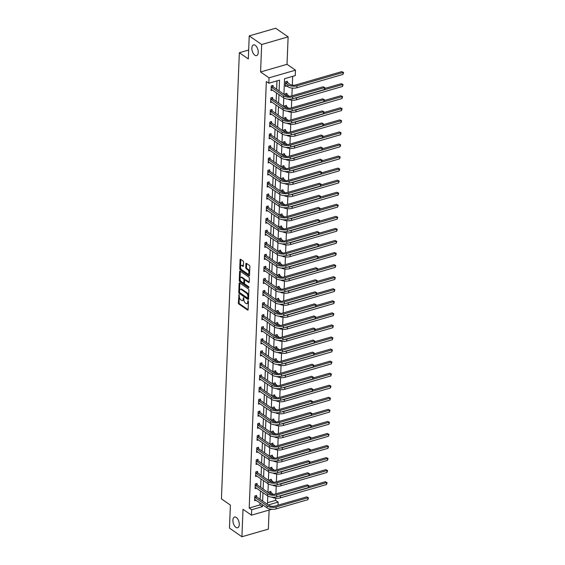<?xml version="1.0" encoding="UTF-8"?>
<svg xmlns="http://www.w3.org/2000/svg" width="565" height="565" viewBox="0 0 565 565"><rect width="100%" height="100%" fill="white"/><g stroke="black" fill="none" stroke-linecap="round" stroke-linejoin="round"><path stroke-width="0.85" d="M239.037 294.513L238.352 302.868A0.855 0.445 -106.1 0 0 238.811 303.97L247.604 310.058A0.855 0.445 -106.1 0 0 247.873 310.121A0.855 0.445 -106.1 0 0 248.127 309.641L248.452 301.576L247.943 300.764L247.724 302.148A2.74 1.427 -106.1 0 1 246.919 303.695A2.74 1.427 -106.1 0 1 246.058 303.49L245.33 302.981A2.74 1.427 -106.1 0 1 243.861 299.471L243.586 297.656L243.176 298.998A2.74 1.427 -106.1 0 1 242.371 300.545A2.74 1.427 -106.1 0 1 241.516 300.34L240.782 299.838A2.74 1.427 -106.1 0 1 239.32 296.321L239.037 294.513M254.857 55.208A5.579 2.903 -106.1 0 0 256.602 55.617A5.579 2.903 -106.1 0 0 258.17 50.984A5.579 2.903 -106.1 0 0 255.253 45.306A5.579 2.903 -106.1 0 0 253.508 44.896A5.579 2.903 -106.1 0 0 251.941 49.529A5.579 2.903 -106.1 0 0 254.857 55.208M235.895 527.336A5.579 2.903 -106.1 0 0 237.639 527.745A5.579 2.903 -106.1 0 0 239.207 523.119A5.579 2.903 -106.1 0 0 236.29 517.441A5.579 2.903 -106.1 0 0 234.546 517.032A5.579 2.903 -106.1 0 0 232.978 521.657A5.579 2.903 -106.1 0 0 235.895 527.336M243.529 262.111A0.855 0.445 -106.1 0 0 243.07 261.009L240.605 259.3A0.855 0.445 -106.1 0 0 240.337 259.243A0.855 0.445 -106.1 0 0 240.083 259.723L239.722 268.679A0.855 0.445 -106.1 0 0 240.181 269.773L248.981 275.868A0.855 0.445 -106.1 0 0 249.25 275.932A0.855 0.445 -106.1 0 0 249.497 275.445L249.857 266.489A0.855 0.445 -106.1 0 0 249.398 265.395L246.418 263.332A0.855 0.445 -106.1 0 0 246.149 263.269A0.855 0.445 -106.1 0 0 245.902 263.749L245.747 267.584A0.855 0.445 -106.1 0 0 246.206 268.679L247.682 269.703A2.288 1.194 -106.1 0 1 248.875 272.033A2.288 1.194 -106.1 0 1 248.233 273.933A2.288 1.194 -106.1 0 1 247.519 273.764L241.728 269.752A2.288 1.194 -106.1 0 1 240.535 267.422A2.288 1.194 -106.1 0 1 241.17 265.529A2.288 1.194 -106.1 0 1 241.891 265.691L242.858 266.362A0.855 0.445 -106.1 0 0 243.127 266.426A0.855 0.445 -106.1 0 0 243.374 265.938L243.529 262.111M249.236 35.899L275.671 28.25L288.122 36.866L261.68 44.515L249.236 35.899L248.31 58.937L239.348 52.729L221.431 498.881L230.393 505.089L229.468 528.134L241.912 536.75L243.014 509.298L251.474 515.16L251.693 509.75L249.207 508.027L266.334 81.515L268.827 83.239L269.046 77.829L295.481 70.18L295.262 75.59L284.548 78.69L283.92 94.284M261.68 44.515L260.578 71.967L269.046 77.829M239.652 282.91A0.855 0.445 -106.1 0 0 239.383 282.846A0.855 0.445 -106.1 0 0 239.136 283.326L238.776 292.282A0.855 0.445 -106.1 0 0 239.235 293.383L248.028 299.471A0.855 0.445 -106.1 0 0 248.296 299.535A0.855 0.445 -106.1 0 0 248.551 299.055L248.911 290.092A0.855 0.445 -106.1 0 0 248.452 288.998L239.652 282.91M239.249 280.48L239.609 271.525A0.855 0.445 -106.1 0 1 239.864 271.045A0.855 0.445 -106.1 0 1 240.125 271.101L248.925 277.196A0.855 0.445 -106.1 0 1 249.384 278.291L249.229 282.126A0.855 0.445 -106.1 0 1 248.981 282.613A0.855 0.445 -106.1 0 1 248.713 282.549L245.139 280.078A0.855 0.445 -106.1 0 0 244.878 280.014A0.855 0.445 -106.1 0 0 244.624 280.494L244.518 283.037A0.855 0.445 -106.1 0 0 244.977 284.139L248.692 286.709L248.649 287.769L239.708 281.575A0.855 0.445 -106.1 0 1 239.249 280.48L239.963 280.275L240.323 271.32L239.609 271.525M241.912 536.75L268.354 529.101L269.117 510.061M248.664 50.038L239.348 52.729M249.207 508.027L259.921 504.926L259.999 502.984M260.147 499.347L260.486 490.921M260.635 487.284L260.974 478.859M261.115 475.222L261.454 466.796M261.602 463.159L261.941 454.733M262.089 451.096L262.421 442.678M262.57 439.033L262.909 430.615M263.057 426.971L263.396 418.552M263.537 414.908L263.876 406.489M264.024 402.845L264.363 394.427M264.512 390.782L264.844 382.364M264.992 378.727L265.331 370.301M265.479 366.664L265.818 358.238M265.96 354.601L266.299 346.176M266.447 342.538L266.786 334.113M266.934 330.476L267.266 322.05M267.415 318.413L267.754 309.987M267.902 306.35L268.241 297.925M268.382 294.287L268.721 285.862M268.869 282.225L269.208 273.799M269.357 270.162L269.689 261.736M269.837 258.099L270.176 249.673M270.324 246.036L270.663 237.618M270.805 233.974L271.144 225.555M271.292 221.911L271.631 213.492M271.779 209.848L272.111 201.43M272.259 197.785L272.598 189.367M272.747 185.73L273.086 177.304M273.227 173.667L273.566 165.241M273.714 161.604L274.053 153.179M274.202 149.541L274.534 141.116M274.682 137.479L275.021 129.053M275.169 125.416L275.508 116.99M275.649 113.353L275.988 104.928M276.137 101.29L276.476 92.865M276.624 89.228L276.956 80.887M256.545 496.748L256.595 495.498L254.808 496.014L254.624 500.654L256.037 500.244M257.033 484.685L257.082 483.435L255.295 483.951L255.105 488.591L256.524 488.181M257.513 472.623L257.562 471.372L255.776 471.888L255.592 476.528L257.011 476.118M258 460.56L258.05 459.31L256.263 459.825L256.079 464.465L257.492 464.056M258.48 448.504L258.53 447.247L256.75 447.763L256.559 452.403L257.979 451.993M258.968 436.441L259.017 435.184L257.23 435.7L257.047 440.34L258.459 439.93M259.455 424.379L259.505 423.121L257.718 423.637L257.527 428.277L258.947 427.867M259.935 412.316L259.985 411.059L258.198 411.574L258.014 416.214L259.434 415.805M260.423 400.253L260.472 398.996L258.685 399.512L258.502 404.152L259.914 403.742M260.903 388.19L260.952 386.933L259.173 387.449L258.982 392.089L260.401 391.679M261.39 376.128L261.44 374.87L259.653 375.386L259.469 380.026L260.882 379.616M261.877 364.065L261.927 362.808L260.14 363.323L259.949 367.963L261.369 367.554M262.358 352.002L262.407 350.745L260.62 351.261L260.437 355.901L261.856 355.491M262.845 339.939L262.895 338.682L261.108 339.205L260.924 343.838L262.337 343.428M263.325 327.877L263.375 326.619L261.588 327.142L261.404 331.775L262.824 331.365M263.813 315.814L263.862 314.557L262.075 315.079L261.892 319.719L263.304 319.31M264.293 303.751L264.349 302.501L262.563 303.017L262.372 307.657L263.791 307.247M264.78 291.688L264.83 290.438L263.043 290.954L262.859 295.594L264.279 295.184M265.268 279.626L265.317 278.376L263.53 278.891L263.346 283.531L264.759 283.122M265.748 267.563L265.797 266.313L264.01 266.828L263.827 271.468L265.246 271.059M266.235 255.507L266.285 254.25L264.498 254.766L264.314 259.406L265.727 258.996M266.715 243.444L266.772 242.187L264.985 242.703L264.794 247.343L266.214 246.933M267.203 231.382L267.252 230.124L265.465 230.64L265.282 235.28L266.694 234.871M267.69 219.319L267.739 218.062L265.953 218.577L265.762 223.217L267.181 222.808M268.17 207.256L268.22 205.999L266.433 206.515L266.249 211.155L267.669 210.745M268.658 195.193L268.707 193.936L266.92 194.452L266.737 199.092L268.149 198.682M269.138 183.131L269.194 181.874L267.407 182.389L267.217 187.029L268.636 186.62M269.625 171.068L269.675 169.811L267.888 170.326L267.704 174.966L269.117 174.557M270.112 159.005L270.162 157.748L268.375 158.264L268.184 162.904L269.604 162.494M270.593 146.942L270.642 145.685L268.855 146.208L268.672 150.841L270.091 150.431M271.08 134.88L271.129 133.623L269.343 134.145L269.159 138.778L270.571 138.369M271.56 122.817L271.617 121.56L269.83 122.082L269.639 126.722L271.059 126.313M272.048 110.754L272.097 109.504L270.31 110.02L270.127 114.66L271.539 114.25M272.535 98.691L272.584 97.441L270.797 97.957L270.607 102.597L272.026 102.187M273.015 86.629L273.065 85.379L271.278 85.894L271.094 90.534L272.514 90.125M267.513 502.73L275.642 500.378L275.734 498.203M275.904 493.874L276.214 486.14M276.391 481.811L276.702 474.077M276.878 469.755L277.189 462.015M277.359 457.692L277.669 449.952M277.846 445.63L278.157 437.889M278.326 433.567L278.637 425.826M278.813 421.504L279.124 413.771M279.301 409.441L279.611 401.708M279.781 397.379L280.092 389.645M280.268 385.316L280.579 377.582M280.748 373.253L281.059 365.52M281.236 361.19L281.547 353.457M281.723 349.128L282.027 341.394M282.203 337.065L282.514 329.331M282.691 325.002L283.001 317.269M283.171 312.939L283.482 305.206M283.658 300.877L283.969 293.143M284.139 288.814L284.449 281.08M284.626 276.758L284.937 269.018M285.113 264.695L285.424 256.955M285.593 252.633L285.904 244.892M286.081 240.57L286.391 232.829M286.561 228.507L286.872 220.774M287.048 216.444L287.359 208.711M287.536 204.382L287.846 196.648M288.016 192.319L288.327 184.586M288.503 180.256L288.814 172.523M288.983 168.193L289.294 160.46M289.471 156.131L289.781 148.397M289.958 144.068L290.269 136.334M290.438 132.005L290.749 124.272M290.926 119.942L291.236 112.209M291.406 107.88L291.717 100.146M291.893 95.817L292.204 88.084M292.324 85.138L292.677 76.339M270.833 492.616L270.889 491.359L269.102 491.882L269.053 493.111M271.32 480.554L271.37 479.297L269.583 479.819L269.533 481.048M271.807 468.491L271.857 467.241L270.07 467.756L270.021 468.985M272.288 456.428L272.337 455.178L270.55 455.694L270.501 456.93M272.775 444.365L272.824 443.115L271.038 443.631L270.988 444.867M273.255 432.303L273.312 431.053L271.525 431.568L271.475 432.804M273.743 420.247L273.792 418.99L272.005 419.505L271.956 420.741M274.23 408.184L274.279 406.927L272.492 407.443L272.443 408.679M274.71 396.122L274.76 394.864L272.973 395.38L272.923 396.616M275.197 384.059L275.247 382.802L273.46 383.317L273.411 384.553M275.678 371.996L275.734 370.739L273.947 371.254L273.898 372.49M276.165 359.933L276.214 358.676L274.428 359.192L274.378 360.428M276.652 347.871L276.702 346.613L274.915 347.129L274.865 348.365M277.132 335.808L277.182 334.551L275.395 335.066L275.346 336.302M277.62 323.745L277.669 322.488L275.882 323.003L275.833 324.239M278.1 311.682L278.157 310.425L276.37 310.941L276.32 312.177M278.587 299.62L278.637 298.362L276.85 298.885L276.801 300.114M279.075 287.557L279.124 286.3L277.337 286.822L277.288 288.051M279.555 275.494L279.604 274.244L277.818 274.76L277.768 275.988M280.042 263.431L280.092 262.181L278.305 262.697L278.255 263.933M280.523 251.369L280.579 250.118L278.792 250.634L278.743 251.87M281.01 239.306L281.059 238.056L279.272 238.571L279.223 239.807M281.497 227.25L281.547 225.993L279.76 226.509L279.71 227.744M281.977 215.187L282.027 213.93L280.24 214.446L280.191 215.682M282.465 203.125L282.514 201.867L280.727 202.383L280.678 203.619M282.945 191.062L283.001 189.805L281.215 190.32L281.165 191.556M283.432 178.999L283.482 177.742L281.695 178.258L281.645 179.493M283.92 166.936L283.969 165.679L282.182 166.195L282.133 167.431M284.4 154.874L284.449 153.616L282.662 154.132L282.613 155.368M284.887 142.811L284.937 141.554L283.15 142.069L283.1 143.305M285.367 130.748L285.424 129.491L283.637 130.007L283.588 131.242M285.855 118.685L285.904 117.428L284.117 117.944L284.068 119.18M286.342 106.623L286.391 105.365L284.605 105.888L284.555 107.117M286.822 94.56L286.872 93.303L285.085 93.825L285.035 95.054M287.31 82.497L287.359 81.247L285.572 81.763L285.389 86.403L286.801 85.993M260.578 71.967L287.02 64.318L288.122 36.866M287.02 64.318L295.481 70.18M275.642 500.378L278.135 502.101L278.008 505.188M279.11 90.951L279.541 80.138L268.827 83.239M251.693 509.75L262.414 506.65L262.492 504.707M262.64 501.07L262.979 492.645M263.12 489.007L263.46 480.582M263.608 476.945L263.947 468.519M264.088 464.882L264.427 456.464M264.575 452.819L264.914 444.401M265.063 440.757L265.402 432.338M265.543 428.694L265.882 420.275M266.03 416.631L266.369 408.213M266.511 404.568L266.849 396.15M266.998 392.513L267.337 384.087M267.485 380.45L267.824 372.024M267.965 368.387L268.304 359.962M268.453 356.324L268.792 347.899M268.933 344.262L269.272 335.836M269.42 332.199L269.759 323.773M269.908 320.136L270.247 311.711M270.388 308.073L270.727 299.648M270.875 296.011L271.214 287.585M271.355 283.948L271.694 275.522M271.843 271.885L272.182 263.467M272.33 259.822L272.669 251.404M272.81 247.76L273.149 239.341M273.298 235.697L273.637 227.278M273.778 223.634L274.117 215.216M274.265 211.571L274.604 203.153M274.752 199.516L275.091 191.09M275.233 187.453L275.572 179.027M275.72 175.39L276.059 166.965M276.2 163.327L276.539 154.902M276.688 151.265L277.027 142.839M277.175 139.202L277.507 130.776M277.655 127.139L277.994 118.714M278.142 115.076L278.481 106.651M278.623 103.014L278.962 94.588M271.85 509.27L251.474 515.16M268.255 504.962L278.135 502.101M283.771 97.907L283.432 106.347M283.291 109.97L282.952 118.41M282.804 122.033L282.465 130.473M282.323 134.096L281.984 142.528M281.836 146.158L281.497 154.591M281.349 158.221L281.01 166.654M280.869 170.284L280.53 178.717M280.381 182.347L280.042 190.779M279.901 194.409L279.562 202.842M279.414 206.465L279.075 214.905M278.926 218.528L278.587 226.968M278.446 230.591L278.107 239.03M277.959 242.653L277.62 251.093M277.479 254.716L277.14 263.156M276.991 266.779L276.652 275.219M276.504 278.842L276.165 287.281M276.024 290.904L275.685 299.344M275.536 302.967L275.197 311.407M275.056 315.03L274.717 323.47M274.569 327.093L274.23 335.532M274.082 339.155L273.75 347.588M273.601 351.218L273.262 359.651M273.114 363.281L272.775 371.714M272.634 375.344L272.295 383.776M272.146 387.406L271.807 395.839M271.659 399.462L271.327 407.902M271.179 411.525L270.84 419.965M270.692 423.588L270.353 432.027M270.211 435.65L269.872 444.09M269.724 447.713L269.385 456.153M269.244 459.776L268.905 468.216M268.756 471.839L268.417 480.278M268.269 483.901L267.93 492.341M267.789 495.964L267.45 504.404M259.921 504.926L262.414 506.65M242.371 300.545L243.091 300.34A2.74 1.427 -106.1 0 0 243.882 298.942M246.919 303.695L247.632 303.483A2.74 1.427 -106.1 0 0 248.43 302.084M239.313 296.477L239.066 302.663A0.855 0.445 -106.1 0 0 239.525 303.758L248.12 309.712M239.496 291.992L239.489 292.077A0.855 0.445 -106.1 0 0 239.948 293.171L248.544 299.125M239.857 283.044A0.855 0.445 -106.1 0 0 239.85 283.122L239.546 290.671M239.496 291.921L239.814 292.691L247.534 298.038L247.943 296.639A2.74 1.427 -106.1 0 0 246.474 293.129L241.198 289.478A2.74 1.427 -106.1 0 0 240.344 289.273A2.74 1.427 -106.1 0 0 239.539 290.82L239.496 291.921M248.247 297.833L248.607 297.607M248.664 296.286A2.74 1.427 -106.1 0 0 247.195 292.924L246.474 293.129M240.344 289.273L241.057 289.068A2.74 1.427 -106.1 0 1 241.912 289.266L247.195 292.924M249.222 282.203L245.86 279.873A0.855 0.445 -106.1 0 0 245.591 279.809L244.878 280.014M249.01 287.317L240.422 281.37L239.708 281.575M241.439 277.514A2.288 1.194 -106.1 0 0 240.725 277.344A2.288 1.194 -106.1 0 0 240.083 279.244A2.288 1.194 -106.1 0 0 241.276 281.575L243.317 282.987A0.855 0.445 -106.1 0 0 243.586 283.051A0.855 0.445 -106.1 0 0 243.84 282.564L243.939 280.021A0.855 0.445 -106.1 0 0 243.48 278.926L241.439 277.514L242.152 277.309A2.288 1.194 -106.1 0 0 241.439 277.14L240.725 277.344M244.031 282.783A0.855 0.445 -106.1 0 0 244.299 282.839A0.855 0.445 -106.1 0 0 244.546 282.444M242.152 277.309L244.193 278.722A0.855 0.445 -106.1 0 1 244.652 279.816L244.631 280.417M239.963 280.275A0.855 0.445 -106.1 0 0 240.422 281.37M241.17 265.529L241.891 265.317A2.288 1.194 -106.1 0 1 242.604 265.486L243.367 266.016M248.233 273.933L248.953 273.728A2.288 1.194 -106.1 0 0 249.61 272.57M249.624 272.295A2.288 1.194 -106.1 0 0 248.395 269.498L247.682 269.703M246.623 263.467A0.855 0.445 -106.1 0 0 246.615 263.544L246.46 267.379A0.855 0.445 -106.1 0 0 246.919 268.474L248.395 269.498M240.499 266.955L240.436 268.474A0.855 0.445 -106.1 0 0 240.895 269.569L249.49 275.522M240.803 259.441A0.855 0.445 -106.1 0 0 240.796 259.519L240.513 266.687M270.084 491.592L273.121 494.304M308.928 486.472L325.32 481.733L327.1 482.651L326.492 484.53L280.438 497.843A6.533 3.009 -177.7 0 1 271.956 497.179M326.492 484.53L326.57 482.595L280.515 495.915A6.533 3.009 -177.7 0 1 278.383 496.296M327.1 482.651L325.32 481.733M270.988 492.821L269.328 493.302M254.674 499.396L267.012 507.836L267.09 505.908L254.759 497.264M255.79 495.731L256.701 496.953L268.876 505.385A4.358 2.006 2.3 0 0 274.936 506.078L306.696 496.896L308.476 497.807L307.869 499.693L276.101 508.874A6.533 3.009 -177.7 0 1 267.012 507.836M307.869 499.693L307.939 497.758L276.179 506.939A6.533 3.009 -177.7 0 1 267.09 505.908M308.476 497.807L306.696 496.896M256.701 496.953L254.914 497.475M270.564 479.53L273.608 482.242M309.415 474.409L325.807 469.67L327.587 470.589L326.973 472.467L280.918 485.787A6.533 3.009 -177.7 0 1 272.443 485.116M326.973 472.467L327.05 470.532L280.996 483.852A6.533 3.009 -177.7 0 1 278.863 484.233M327.587 470.589L325.807 469.67M271.475 480.759L269.809 481.239M271.052 467.474L274.096 470.179M309.903 462.347L326.295 457.608L328.067 458.526L327.46 460.404L281.405 473.724A6.533 3.009 -177.7 0 1 272.923 473.053M327.46 460.404L327.538 458.469L281.483 471.789A6.533 3.009 -177.7 0 1 279.35 472.171M328.067 458.526L326.295 457.608M271.956 468.696L270.296 469.183M255.154 487.334L267.492 495.773L267.57 493.845L255.246 485.201M256.277 483.668L257.181 484.897L269.357 493.323A4.358 2.006 2.3 0 0 275.423 494.015L307.183 484.834L308.956 485.745L308.349 487.63L276.589 496.812A6.533 3.009 -177.7 0 1 267.492 495.773M308.349 487.63L308.426 485.695L276.666 494.876A6.533 3.009 -177.7 0 1 267.57 493.845M308.956 485.745L307.183 484.834M257.181 484.897L255.394 485.413M255.641 475.271L267.98 483.711L268.057 481.783L255.726 473.145M256.757 471.606L257.668 472.834L269.844 481.267A4.358 2.006 2.3 0 0 275.904 481.952L307.664 472.771L309.443 473.682L308.836 475.568L277.069 484.749A6.533 3.009 -177.7 0 1 267.98 483.711M308.836 475.568L308.914 473.632L277.147 482.814A6.533 3.009 -177.7 0 1 268.057 481.783M309.443 473.682L307.664 472.771M257.668 472.834L255.881 473.35M271.532 455.411L274.576 458.116M310.383 450.284L326.775 445.545L328.555 446.463L327.94 448.342L281.893 461.661A6.533 3.009 -177.7 0 1 273.411 460.991M327.94 448.342L328.018 446.407L281.97 459.726A6.533 3.009 -177.7 0 1 279.83 460.108M328.555 446.463L326.775 445.545M272.443 456.64L270.783 457.12M272.019 443.348L275.063 446.053M310.87 438.228L327.262 433.482L329.035 434.4L328.427 436.279L282.373 449.599A6.533 3.009 -177.7 0 1 273.898 448.928M328.427 436.279L328.505 434.344L282.451 447.664A6.533 3.009 -177.7 0 1 280.318 448.045M329.035 434.4L327.262 433.482M272.923 444.577L271.264 445.058M272.507 431.286L275.543 433.991M311.35 426.165L327.742 421.419L329.522 422.338L328.915 424.216L282.86 437.536A6.533 3.009 -177.7 0 1 274.378 436.865M328.915 424.216L328.992 422.281L282.938 435.601A6.533 3.009 -177.7 0 1 280.805 435.982M329.522 422.338L327.742 421.419M273.411 432.515L271.751 432.995A4.358 2.006 2.3 0 0 277.846 433.708L309.606 424.52L311.379 425.438L310.771 427.317L279.011 436.498A6.533 3.009 -177.7 0 1 269.915 435.467L257.576 427.02M256.129 463.208L268.46 471.648L268.537 469.72L256.213 461.082M257.245 459.543L258.149 460.772L270.324 469.204A4.358 2.006 2.3 0 0 276.391 469.889L308.151 460.708L309.931 461.619L309.316 463.505L277.556 472.686A6.533 3.009 -177.7 0 1 268.46 471.648M309.316 463.505L309.394 461.57L277.634 470.751A6.533 3.009 -177.7 0 1 268.537 469.72M309.931 461.619L308.151 460.708M258.149 460.772L256.362 461.287M256.609 451.145L268.947 459.592L269.025 457.657L256.694 449.02M257.725 447.48L258.636 448.709L270.812 457.142A4.358 2.006 2.3 0 0 276.871 457.827L308.638 448.645L310.411 449.563L309.804 451.442L278.044 460.623A6.533 3.009 -177.7 0 1 268.947 459.592M309.804 451.442L309.881 449.507L278.121 458.695A6.533 3.009 -177.7 0 1 269.025 457.657M310.411 449.563L308.638 448.645M258.636 448.709L256.849 449.224M257.096 439.083L269.434 447.529L269.512 445.594L257.181 436.957M258.212 435.417L259.116 436.646L271.299 445.079A4.358 2.006 2.3 0 0 277.359 445.771L309.119 436.583L310.898 437.501L310.284 439.379L278.524 448.561A6.533 3.009 -177.7 0 1 269.434 447.529M310.284 439.379L310.362 437.444L278.602 446.632A6.533 3.009 -177.7 0 1 269.512 445.594M310.898 437.501L309.119 436.583M259.116 436.646L257.336 437.162M310.771 427.317L310.849 425.381L279.089 434.57A6.533 3.009 -177.7 0 1 269.992 433.532L257.668 424.894M258.699 423.355L259.603 424.583L271.779 433.016M311.379 425.438L309.606 424.52M259.603 424.583L257.817 425.099M258.064 414.957L270.402 423.404L270.48 421.469L258.149 412.831M259.18 411.292L260.091 412.521L272.266 420.953A4.358 2.006 2.3 0 0 278.326 421.645L310.086 412.457L311.866 413.375L311.259 415.254L279.491 424.435A6.533 3.009 -177.7 0 1 270.402 423.404M311.259 415.254L311.336 413.319L279.569 422.507A6.533 3.009 -177.7 0 1 270.48 421.469M311.866 413.375L310.086 412.457M260.091 412.521L258.304 413.036M258.551 402.894L270.882 411.341L270.96 409.406L258.636 400.769M259.667 399.229L260.571 400.458L272.747 408.891A4.358 2.006 2.3 0 0 278.813 409.583L310.573 400.394L312.353 401.312L311.739 403.191L279.979 412.372A6.533 3.009 -177.7 0 1 270.882 411.341M311.739 403.191L311.816 401.256L280.056 410.444A6.533 3.009 -177.7 0 1 270.96 409.406M312.353 401.312L310.573 400.394M260.571 400.458L258.784 400.973M259.031 390.832L271.37 399.278L271.447 397.343L259.116 388.706M260.147 387.166L261.058 388.395L273.234 396.828A4.358 2.006 2.3 0 0 279.294 397.52L311.061 388.332L312.833 389.25L312.226 391.128L280.466 400.317A6.533 3.009 -177.7 0 1 271.37 399.278M312.226 391.128L312.304 389.193L280.544 398.382A6.533 3.009 -177.7 0 1 271.447 397.343M312.833 389.25L311.061 388.332M261.058 388.395L259.271 388.911M259.519 378.776L271.857 387.216L271.935 385.281L259.603 376.643M260.635 375.104L261.538 376.332L273.721 384.765A4.358 2.006 2.3 0 0 279.781 385.457L311.541 376.269L313.321 377.187L312.706 379.066L280.946 388.254A6.533 3.009 -177.7 0 1 271.857 387.216M312.706 379.066L312.784 377.13L281.024 386.319A6.533 3.009 -177.7 0 1 271.935 385.281M313.321 377.187L311.541 376.269M261.538 376.332L259.759 376.848M259.999 366.713L272.337 375.153L272.415 373.218L260.091 364.58M261.122 363.041L262.026 364.27L274.202 372.702A4.358 2.006 2.3 0 0 280.268 373.394L312.028 364.206L313.801 365.124L313.194 367.003L281.434 376.191A6.533 3.009 -177.7 0 1 272.337 375.153M313.194 367.003L313.271 365.068L281.511 374.256A6.533 3.009 -177.7 0 1 272.415 373.218M313.801 365.124L312.028 364.206M262.026 364.27L260.239 364.785M260.486 354.651L272.824 363.09L272.902 361.155L260.571 352.518M261.602 350.978L262.513 352.207L274.689 360.639A4.358 2.006 2.3 0 0 280.748 361.332L312.509 352.143L314.288 353.061L313.681 354.94L281.914 364.128A6.533 3.009 -177.7 0 1 272.824 363.09M313.681 354.94L313.759 353.012L281.991 362.193A6.533 3.009 -177.7 0 1 272.902 361.155M314.288 353.061L312.509 352.143M262.513 352.207L260.726 352.722M260.974 342.588L273.305 351.027L273.382 349.092L261.058 340.455M262.089 338.915L262.993 340.144L275.169 348.577A4.358 2.006 2.3 0 0 281.236 349.269L312.996 340.088L314.776 340.999L314.161 342.877L282.401 352.066A6.533 3.009 -177.7 0 1 273.305 351.027M314.161 342.877L314.239 340.949L282.479 350.131A6.533 3.009 -177.7 0 1 273.382 349.092M314.776 340.999L312.996 340.088M262.993 340.144L261.207 340.66M261.454 330.525L273.792 338.965L273.87 337.03L261.538 328.392M262.57 326.853L263.481 328.081L275.656 336.514A4.358 2.006 2.3 0 0 281.716 337.206L313.483 328.025L315.256 328.936L314.649 330.815L282.888 340.003A6.533 3.009 -177.7 0 1 273.792 338.965M314.649 330.815L314.726 328.887L282.966 338.068A6.533 3.009 -177.7 0 1 273.87 337.03M315.256 328.936L313.483 328.025M263.481 328.081L261.694 328.597M261.941 318.462L274.279 326.902L274.357 324.967L262.026 316.329M263.057 314.79L263.961 316.019L276.144 324.451A4.358 2.006 2.3 0 0 282.203 325.143L313.963 315.962L315.743 316.873L315.129 318.752L283.369 327.94A6.533 3.009 -177.7 0 1 274.279 326.902M315.129 318.752L315.206 316.824L283.446 326.005A6.533 3.009 -177.7 0 1 274.357 324.967M315.743 316.873L313.963 315.962M263.961 316.019L262.181 316.541M262.421 306.399L274.76 314.839L274.837 312.911L262.513 304.267M263.544 302.734L264.448 303.956L276.624 312.389A4.358 2.006 2.3 0 0 282.684 313.081L314.451 303.899L316.223 304.81L315.616 306.689L283.856 315.877A6.533 3.009 -177.7 0 1 274.76 314.839M315.616 306.689L315.694 304.761L283.934 313.942A6.533 3.009 -177.7 0 1 274.837 312.911M316.223 304.81L314.451 303.899M264.448 303.956L262.661 304.478M262.909 294.337L275.247 302.776L275.325 300.848L262.993 292.204M264.024 290.671L264.936 291.9L277.111 300.326A4.358 2.006 2.3 0 0 283.171 301.018L314.931 291.837L316.711 292.748L316.103 294.633L284.336 303.815A6.533 3.009 -177.7 0 1 275.247 302.776M316.103 294.633L316.181 292.698L284.414 301.88A6.533 3.009 -177.7 0 1 275.325 300.848M316.711 292.748L314.931 291.837M264.936 291.9L263.149 292.416M263.396 282.274L275.727 290.714L275.805 288.786L263.481 280.148M264.512 278.609L265.416 279.837L277.592 288.27A4.358 2.006 2.3 0 0 283.658 288.955L315.418 279.774L317.198 280.685L316.584 282.571L284.824 291.752A6.533 3.009 -177.7 0 1 275.727 290.714M316.584 282.571L316.661 280.636L284.901 289.817A6.533 3.009 -177.7 0 1 275.805 288.786M317.198 280.685L315.418 279.774M265.416 279.837L263.629 280.353M263.876 270.211L276.214 278.651L276.292 276.723L263.961 268.085M264.992 266.546L265.903 267.775L278.079 276.207A4.358 2.006 2.3 0 0 284.139 276.892L315.906 267.711L317.678 268.622L317.071 270.508L285.311 279.689A6.533 3.009 -177.7 0 1 276.214 278.651M317.071 270.508L317.149 268.573L285.389 277.754A6.533 3.009 -177.7 0 1 276.292 276.723M317.678 268.622L315.906 267.711M265.903 267.775L264.116 268.29M264.363 258.149L276.702 266.595L276.779 264.66L264.448 256.023M265.479 254.483L266.383 255.712L278.566 264.145A4.358 2.006 2.3 0 0 284.626 264.83L316.386 255.648L318.166 256.567L317.551 258.445L285.791 267.626A6.533 3.009 -177.7 0 1 276.702 266.595M317.551 258.445L317.629 256.51L285.869 265.698A6.533 3.009 -177.7 0 1 276.779 264.66M318.166 256.567L316.386 255.648M266.383 255.712L264.604 256.228M264.844 246.086L277.182 254.532L277.26 252.597L264.936 243.96M265.967 242.42L266.871 243.649L279.046 252.082A4.358 2.006 2.3 0 0 285.106 252.774L316.873 243.586L318.646 244.504L318.038 246.382L286.278 255.564A6.533 3.009 -177.7 0 1 277.182 254.532M318.038 246.382L318.116 244.447L286.356 253.636A6.533 3.009 -177.7 0 1 277.26 252.597M318.646 244.504L316.873 243.586M266.871 243.649L265.084 244.165M272.987 419.223L276.031 421.928M311.838 414.103L328.23 409.357L330.009 410.275L329.395 412.153L283.34 425.473A6.533 3.009 -177.7 0 1 274.865 424.802M329.395 412.153L329.473 410.225L283.418 423.538A6.533 3.009 -177.7 0 1 281.285 423.92M330.009 410.275L328.23 409.357M273.898 420.452L272.231 420.932M273.474 407.16L276.518 409.865M312.325 402.04L328.717 397.301L330.49 398.212L329.882 400.091L283.828 413.411A6.533 3.009 -177.7 0 1 275.346 412.74M329.882 400.091L329.96 398.163L283.905 411.475A6.533 3.009 -177.7 0 1 281.773 411.857M330.49 398.212L328.717 397.301M274.378 408.389L272.718 408.869M273.954 395.097L276.998 397.802M312.805 389.977L329.197 385.238L330.977 386.149L330.363 388.028L284.315 401.348A6.533 3.009 -177.7 0 1 275.833 400.677M330.363 388.028L330.44 386.1L284.393 399.413A6.533 3.009 -177.7 0 1 282.253 399.794M330.977 386.149L329.197 385.238M274.865 396.326L273.199 396.807M274.442 383.035L277.486 385.74M313.293 377.914L329.685 373.175L331.457 374.087L330.85 375.965L284.795 389.285A6.533 3.009 -177.7 0 1 276.32 388.614M330.85 375.965L330.928 374.037L284.873 387.35A6.533 3.009 -177.7 0 1 282.74 387.731M331.457 374.087L329.685 373.175M275.346 384.264L273.686 384.744M274.929 370.972L277.966 373.677M313.773 365.852L330.165 361.113L331.945 362.024L331.337 363.902L285.283 377.222A6.533 3.009 -177.7 0 1 276.801 376.551M331.337 363.902L331.415 361.974L285.36 375.287A6.533 3.009 -177.7 0 1 283.227 375.668M331.945 362.024L330.165 361.113M275.833 372.201L274.173 372.681M275.409 358.909L278.453 361.614M314.26 353.789L330.652 349.05L332.432 349.961L331.817 351.847L285.763 365.159A6.533 3.009 -177.7 0 1 277.288 364.489M331.817 351.847L331.895 349.912L285.841 363.224A6.533 3.009 -177.7 0 1 283.708 363.606M332.432 349.961L330.652 349.05M276.32 360.138L274.654 360.618M275.897 346.846L278.94 349.551M314.74 341.726L331.139 336.987L332.912 337.898L332.305 339.784L286.25 353.097A6.533 3.009 -177.7 0 1 277.768 352.426M332.305 339.784L332.382 337.849L286.328 351.162A6.533 3.009 -177.7 0 1 284.195 351.543M332.912 337.898L331.139 336.987M276.801 348.075L275.141 348.556M276.377 334.784L279.421 337.489M315.228 329.663L331.62 324.924L333.399 325.836L332.785 327.721L286.738 341.034A6.533 3.009 -177.7 0 1 278.255 340.37M332.785 327.721L332.863 325.786L286.815 339.106A6.533 3.009 -177.7 0 1 284.675 339.48M333.399 325.836L331.62 324.924M277.288 336.013L275.621 336.493M276.864 322.721L279.908 325.433M315.715 317.601L332.107 312.862L333.88 313.773L333.272 315.658L287.218 328.971A6.533 3.009 -177.7 0 1 278.743 328.307M333.272 315.658L333.35 313.723L287.295 327.043A6.533 3.009 -177.7 0 1 285.163 327.425M333.88 313.773L332.107 312.862M277.768 323.95L276.108 324.43M277.351 310.658L280.388 313.37M316.195 305.538L332.587 300.799L334.367 301.717L333.76 303.596L287.705 316.909A6.533 3.009 -177.7 0 1 279.223 316.245M333.76 303.596L333.837 301.661L287.783 314.98A6.533 3.009 -177.7 0 1 285.643 315.362M334.367 301.717L332.587 300.799M278.255 311.887L276.596 312.367M277.832 298.595L280.876 301.307M316.683 293.475L333.075 288.736L334.854 289.654L334.24 291.533L288.185 304.846A6.533 3.009 -177.7 0 1 279.71 304.182M334.24 291.533L334.318 289.598L288.263 302.918A6.533 3.009 -177.7 0 1 286.13 303.299M334.854 289.654L333.075 288.736M278.743 299.824L277.076 300.305M278.319 286.533L281.356 289.245M317.163 281.412L333.562 276.673L335.335 277.592L334.727 279.47L288.673 292.79A6.533 3.009 -177.7 0 1 280.191 292.119M334.727 279.47L334.805 277.535L288.75 290.855A6.533 3.009 -177.7 0 1 286.617 291.236M335.335 277.592L333.562 276.673M279.223 287.762L277.563 288.242M278.799 274.477L281.843 277.182M317.65 269.35L334.042 264.611L335.822 265.529L335.207 267.407L289.16 280.727A6.533 3.009 -177.7 0 1 280.678 280.056M335.207 267.407L335.285 265.472L289.238 278.792A6.533 3.009 -177.7 0 1 287.098 279.174M335.822 265.529L334.042 264.611M279.71 275.699L278.044 276.186M279.287 262.414L282.331 265.119M318.137 257.287L334.529 252.548L336.302 253.466L335.695 255.345L289.64 268.665A6.533 3.009 -177.7 0 1 281.165 267.994M335.695 255.345L335.772 253.41L289.718 266.729A6.533 3.009 -177.7 0 1 287.585 267.111M336.302 253.466L334.529 252.548M280.191 263.643L278.531 264.123M279.774 250.352L282.811 253.056M318.618 245.231L335.01 240.485L336.789 241.403L336.182 243.282L290.128 256.602A6.533 3.009 -177.7 0 1 281.645 255.931M336.182 243.282L336.26 241.347L290.205 254.667A6.533 3.009 -177.7 0 1 288.065 255.048M336.789 241.403L335.01 240.485M280.678 251.58L279.018 252.061M280.254 238.289L283.298 240.994M319.105 233.168L335.497 228.422L337.277 229.341L336.662 231.219L290.608 244.539A6.533 3.009 -177.7 0 1 282.133 243.868M336.662 231.219L336.74 229.284L290.685 242.604A6.533 3.009 -177.7 0 1 288.553 242.985M337.277 229.341L335.497 228.422M281.165 239.518L279.498 239.998M280.741 226.226L283.778 228.931M319.585 221.106L335.984 216.36L337.757 217.278L337.15 219.156L291.095 232.476A6.533 3.009 -177.7 0 1 282.613 231.805M337.15 219.156L337.227 217.228L291.173 230.541A6.533 3.009 -177.7 0 1 289.04 230.923M337.757 217.278L335.984 216.36M281.645 227.455L279.986 227.935M281.222 214.163L284.266 216.868M320.072 209.043L336.465 204.304L338.244 205.215L337.63 207.094L291.582 220.414A6.533 3.009 -177.7 0 1 283.1 219.743M337.63 207.094L337.708 205.166L291.66 218.478A6.533 3.009 -177.7 0 1 289.52 218.86M338.244 205.215L336.465 204.304M282.133 215.392L280.466 215.872M281.709 202.101L284.753 204.805M320.56 196.98L336.952 192.241L338.725 193.152L338.117 195.031L292.063 208.351A6.533 3.009 -177.7 0 1 283.588 207.68M338.117 195.031L338.195 193.103L292.14 206.416A6.533 3.009 -177.7 0 1 290.007 206.797M338.725 193.152L336.952 192.241M282.613 203.329L280.953 203.81M282.196 190.038L285.233 192.743M321.04 184.917L337.432 180.179L339.212 181.09L338.605 182.968L292.55 196.288A6.533 3.009 -177.7 0 1 284.068 195.617M338.605 182.968L338.682 181.04L292.628 194.353A6.533 3.009 -177.7 0 1 290.488 194.734M339.212 181.09L337.432 180.179M283.1 191.267L281.441 191.747M282.677 177.975L285.721 180.68M321.527 172.855L337.919 168.116L339.699 169.027L339.085 170.905L293.03 184.225A6.533 3.009 -177.7 0 1 284.555 183.554M339.085 170.905L339.162 168.977L293.108 182.29A6.533 3.009 -177.7 0 1 290.975 182.672M339.699 169.027L337.919 168.116M283.588 179.204L281.921 179.684M283.164 165.912L286.201 168.617M322.008 160.792L338.407 156.053L340.179 156.964L339.572 158.85L293.518 172.163A6.533 3.009 -177.7 0 1 285.035 171.492M339.572 158.85L339.65 156.915L293.595 170.227A6.533 3.009 -177.7 0 1 291.462 170.609M340.179 156.964L338.407 156.053M284.068 167.141L282.408 167.621M283.644 153.85L286.688 156.554M322.495 148.729L338.887 143.99L340.667 144.901L340.052 146.787L294.005 160.1A6.533 3.009 -177.7 0 1 285.523 159.429M340.052 146.787L340.13 144.852L294.082 158.165A6.533 3.009 -177.7 0 1 291.943 158.546M340.667 144.901L338.887 143.99M284.555 155.078L282.888 155.559M284.131 141.787L287.175 144.492M322.982 136.666L339.374 131.928L341.147 132.839L340.54 134.724L294.485 148.037A6.533 3.009 -177.7 0 1 286.01 147.373M340.54 134.724L340.617 132.789L294.563 146.109A6.533 3.009 -177.7 0 1 292.43 146.483M341.147 132.839L339.374 131.928M285.035 143.016L283.376 143.496M284.619 129.724L287.656 132.436M323.463 124.604L339.855 119.865L341.634 120.776L341.027 122.662L294.972 135.974A6.533 3.009 -177.7 0 1 286.49 135.31M341.027 122.662L341.105 120.726L295.05 134.046A6.533 3.009 -177.7 0 1 292.91 134.428M341.634 120.776L339.855 119.865M285.523 130.953L283.863 131.433M265.331 234.023L277.669 242.47L277.747 240.535L265.416 231.897M266.447 230.358L267.358 231.586L279.534 240.019A4.358 2.006 2.3 0 0 285.593 240.711L317.353 231.523L319.133 232.441L318.526 234.32L286.759 243.501A6.533 3.009 -177.7 0 1 277.669 242.47M318.526 234.32L318.603 232.385L286.836 241.573A6.533 3.009 -177.7 0 1 277.747 240.535M319.133 232.441L317.353 231.523M267.358 231.586L265.571 232.102M265.818 221.96L278.149 230.407L278.227 228.472L265.903 219.834M266.934 218.295L267.838 219.524L280.014 227.956A4.358 2.006 2.3 0 0 286.081 228.648L317.841 219.46L319.621 220.378L319.006 222.257L287.246 231.438A6.533 3.009 -177.7 0 1 278.149 230.407M319.006 222.257L319.084 220.322L287.324 229.51A6.533 3.009 -177.7 0 1 278.227 228.472M319.621 220.378L317.841 219.46M267.838 219.524L266.051 220.039M266.299 209.898L278.637 218.344L278.714 216.409L266.383 207.772M267.415 206.232L268.326 207.461L280.501 215.894A4.358 2.006 2.3 0 0 286.561 216.586L318.328 207.397L320.101 208.315L319.493 210.194L287.733 219.375A6.533 3.009 -177.7 0 1 278.637 218.344M319.493 210.194L319.571 208.259L287.811 217.447A6.533 3.009 -177.7 0 1 278.714 216.409M320.101 208.315L318.328 207.397M268.326 207.461L266.539 207.977M266.786 197.835L279.124 206.281L279.202 204.346L266.871 195.709M267.902 194.169L268.806 195.398L280.989 203.831A4.358 2.006 2.3 0 0 287.048 204.523L318.808 195.335L320.588 196.253L319.974 198.131L288.214 207.32A6.533 3.009 -177.7 0 1 279.124 206.281M319.974 198.131L320.051 196.196L288.291 205.385A6.533 3.009 -177.7 0 1 279.202 204.346M320.588 196.253L318.808 195.335M268.806 195.398L267.026 195.914M267.266 185.779L279.604 194.219L279.682 192.284L267.358 183.646M268.389 182.107L269.293 183.335L281.469 191.768A4.358 2.006 2.3 0 0 287.529 192.46L319.296 183.272L321.068 184.19L320.461 186.069L288.701 195.257A6.533 3.009 -177.7 0 1 279.604 194.219M320.461 186.069L320.539 184.134L288.779 193.322A6.533 3.009 -177.7 0 1 279.682 192.284M321.068 184.19L319.296 183.272M269.293 183.335L267.506 183.851M267.754 173.716L280.092 182.156L280.169 180.221L267.838 171.583M268.869 170.044L269.78 171.273L281.956 179.705A4.358 2.006 2.3 0 0 288.016 180.397L319.776 171.209L321.556 172.127L320.948 174.006L289.181 183.194A6.533 3.009 -177.7 0 1 280.092 182.156M320.948 174.006L321.026 172.071L289.259 181.259A6.533 3.009 -177.7 0 1 280.169 180.221M321.556 172.127L319.776 171.209M269.78 171.273L267.994 171.788M268.241 161.654L280.572 170.093L280.65 168.158L268.326 159.521M269.357 157.981L270.261 159.21L282.436 167.643A4.358 2.006 2.3 0 0 288.503 168.335L320.263 159.146L322.043 160.065L321.429 161.943L289.668 171.131A6.533 3.009 -177.7 0 1 280.572 170.093M321.429 161.943L321.506 160.015L289.746 169.196A6.533 3.009 -177.7 0 1 280.65 168.158M322.043 160.065L320.263 159.146M270.261 159.21L268.474 159.726M268.721 149.591L281.059 158.03L281.137 156.095L268.806 147.458M269.837 145.918L270.748 147.147L282.924 155.58A4.358 2.006 2.3 0 0 288.983 156.272L320.751 147.091L322.523 148.002L321.916 149.88L290.156 159.069A6.533 3.009 -177.7 0 1 281.059 158.03M321.916 149.88L321.994 147.952L290.233 157.134A6.533 3.009 -177.7 0 1 281.137 156.095M322.523 148.002L320.751 147.091M270.748 147.147L268.961 147.663M269.208 137.528L281.547 145.968L281.624 144.033L269.293 135.395M270.324 133.856L271.228 135.084L283.411 143.517A4.358 2.006 2.3 0 0 289.471 144.209L321.231 135.028L323.011 135.939L322.396 137.818L290.636 147.006A6.533 3.009 -177.7 0 1 281.547 145.968M322.396 137.818L322.474 135.89L290.714 145.071A6.533 3.009 -177.7 0 1 281.624 144.033M323.011 135.939L321.231 135.028M271.228 135.084L269.441 135.6M285.099 117.661L288.143 120.373M323.95 112.541L340.342 107.802L342.122 108.72L341.507 110.599L295.453 123.912A6.533 3.009 -177.7 0 1 286.978 123.248M341.507 110.599L341.585 108.664L295.53 121.984A6.533 3.009 -177.7 0 1 293.397 122.365M342.122 108.72L340.342 107.802M286.01 118.89L284.343 119.37M269.689 125.465L282.027 133.905L282.105 131.97L269.78 123.332M270.812 121.793L271.716 123.022L283.891 131.454A4.358 2.006 2.3 0 0 289.951 132.146L321.718 122.965L323.491 123.876L322.883 125.755L291.123 134.943A6.533 3.009 -177.7 0 1 282.027 133.905M322.883 125.755L322.961 123.827L291.201 133.008A6.533 3.009 -177.7 0 1 282.105 131.97M323.491 123.876L321.718 122.965M271.716 123.022L269.929 123.544M285.586 105.599L288.623 108.311M324.43 100.478L340.829 95.739L342.602 96.657L341.995 98.536L295.94 111.849A6.533 3.009 -177.7 0 1 287.458 111.185M341.995 98.536L342.072 96.601L296.018 109.921A6.533 3.009 -177.7 0 1 293.885 110.302M342.602 96.657L340.829 95.739M286.49 106.827L284.831 107.308M270.176 113.403L282.514 121.842L282.592 119.914L270.261 111.27M271.292 109.737L272.203 110.959L284.379 119.392A4.358 2.006 2.3 0 0 290.438 120.084L322.198 110.902L323.978 111.814L323.371 113.692L291.604 122.88A6.533 3.009 -177.7 0 1 282.514 121.842M323.371 113.692L323.448 111.764L291.681 120.945A6.533 3.009 -177.7 0 1 282.592 119.914M323.978 111.814L322.198 110.902M272.203 110.959L270.416 111.482M286.067 93.536L289.111 96.248M324.917 88.415L341.309 83.677L343.089 84.595L342.475 86.473L296.427 99.793A6.533 3.009 -177.7 0 1 287.945 99.122M342.475 86.473L342.552 84.538L296.505 97.858A6.533 3.009 -177.7 0 1 294.365 98.239M343.089 84.595L341.309 83.677M286.978 94.765L285.311 95.245M270.663 101.34L282.994 109.779L283.072 107.851L270.748 99.207M271.779 97.674L272.683 98.903L284.859 107.329A4.358 2.006 2.3 0 0 290.926 108.021L322.686 98.84L324.465 99.751L323.851 101.636L292.091 110.818A6.533 3.009 -177.7 0 1 282.994 109.779M323.851 101.636L323.929 99.701L292.169 108.883A6.533 3.009 -177.7 0 1 283.072 107.851M324.465 99.751L322.686 98.84M272.683 98.903L270.896 99.419M286.554 81.48L289.683 84.242A4.358 2.006 2.3 0 0 295.742 84.934L341.797 71.614L343.569 72.532L342.962 74.41L296.908 87.73A6.533 3.009 -177.7 0 1 287.818 86.692L285.438 85.146M342.962 74.41L343.04 72.475L296.985 85.795A6.533 3.009 -177.7 0 1 287.896 84.757L285.523 83.013M343.569 72.532L341.797 71.614M287.458 82.702L285.671 83.225M271.144 89.277L283.482 97.717L283.559 95.789L271.228 87.151M272.259 85.612L273.17 86.841L285.346 95.273A4.358 2.006 2.3 0 0 291.406 95.958L323.173 86.777L324.946 87.688L324.338 89.574L292.578 98.755A6.533 3.009 -177.7 0 1 283.482 97.717M324.338 89.574L324.416 87.639L292.649 96.82A6.533 3.009 -177.7 0 1 283.559 95.789M324.946 87.688L323.173 86.777M273.17 86.841L271.384 87.356M239.179 294.662L238.677 294.81M248.268 300.954L247.767 301.103M243.727 297.804L243.218 297.953M243.889 298.793L243.176 298.998M248.43 301.936L247.724 302.148M248.063 309.924L247.604 310.058M239.525 303.758L238.811 303.97M239.066 302.663L238.352 302.868M248.494 299.337L248.028 299.471M239.948 293.171L239.235 293.383M239.489 292.077L238.776 292.282M239.85 283.122L239.136 283.326M248.607 297.536L247.901 297.741M248.656 296.434L247.943 296.639M241.912 289.266L241.198 289.478M249.172 282.415L248.713 282.549M245.86 279.873L245.139 280.078M244.546 282.359L243.84 282.564M244.652 279.816L243.939 280.021M244.193 278.722L243.48 278.926M243.317 266.228L242.858 266.362M242.604 265.486L241.891 265.691M246.919 268.474L246.206 268.679M246.46 267.379L245.747 267.584M246.615 263.544L245.902 263.749M249.44 275.734L248.981 275.868M240.895 269.569L240.181 269.773M240.436 268.474L239.722 268.679M240.796 259.519L240.083 259.723M280.438 497.843L280.515 495.915M276.101 508.874L276.179 506.939M280.918 485.787L280.996 483.852M281.405 473.724L281.483 471.789M276.589 496.812L276.666 494.876M277.069 484.749L277.147 482.814M281.893 461.661L281.97 459.726M282.373 449.599L282.451 447.664M282.86 437.536L282.938 435.601M277.556 472.686L277.634 470.751M278.044 460.623L278.121 458.695M278.524 448.561L278.602 446.632M269.915 435.467L269.992 433.532M279.011 436.498L279.089 434.57M279.491 424.435L279.569 422.507M279.979 412.372L280.056 410.444M280.466 400.317L280.544 398.382M280.946 388.254L281.024 386.319M281.434 376.191L281.511 374.256M281.914 364.128L281.991 362.193M282.401 352.066L282.479 350.131M282.888 340.003L282.966 338.068M283.369 327.94L283.446 326.005M283.856 315.877L283.934 313.942M284.336 303.815L284.414 301.88M284.824 291.752L284.901 289.817M285.311 279.689L285.389 277.754M285.791 267.626L285.869 265.698M286.278 255.564L286.356 253.636M283.34 425.473L283.418 423.538M283.828 413.411L283.905 411.475M284.315 401.348L284.393 399.413M284.795 389.285L284.873 387.35M285.283 377.222L285.36 375.287M285.763 365.159L285.841 363.224M286.25 353.097L286.328 351.162M286.738 341.034L286.815 339.106M287.218 328.971L287.295 327.043M287.705 316.909L287.783 314.98M288.185 304.846L288.263 302.918M288.673 292.79L288.75 290.855M289.16 280.727L289.238 278.792M289.64 268.665L289.718 266.729M290.128 256.602L290.205 254.667M290.608 244.539L290.685 242.604M291.095 232.476L291.173 230.541M291.582 220.414L291.66 218.478M292.063 208.351L292.14 206.416M292.55 196.288L292.628 194.353M293.03 184.225L293.108 182.29M293.518 172.163L293.595 170.227M294.005 160.1L294.082 158.165M294.485 148.037L294.563 146.109M294.972 135.974L295.05 134.046M286.759 243.501L286.836 241.573M287.246 231.438L287.324 229.51M287.733 219.375L287.811 217.447M288.214 207.32L288.291 205.385M288.701 195.257L288.779 193.322M289.181 183.194L289.259 181.259M289.668 171.131L289.746 169.196M290.156 159.069L290.233 157.134M290.636 147.006L290.714 145.071M295.453 123.912L295.53 121.984M291.123 134.943L291.201 133.008M295.94 111.849L296.018 109.921M291.604 122.88L291.681 120.945M296.427 99.793L296.505 97.858M292.091 110.818L292.169 108.883M287.818 86.692L287.896 84.757M296.908 87.73L296.985 85.795M292.578 98.755L292.649 96.82M248.438 297.875L247.724 298.08M244.299 282.839L243.586 283.051"/></g></svg>

